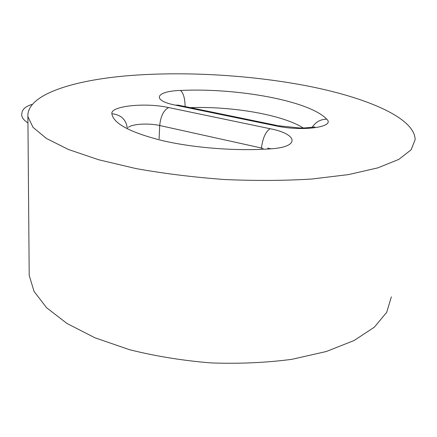 <?xml version="1.0" encoding="UTF-8"?>
<svg xmlns="http://www.w3.org/2000/svg" width="437" height="437" viewBox="0 0 437 437"><rect width="100%" height="100%" fill="white"/><g stroke="black" fill="none" stroke-linecap="round" stroke-linejoin="round"><path stroke-width="0.66" d="M391.366 296.838L386.712 312.318L374.378 327.149L354.139 340.505L326.324 351.506L291.921 359.312C266.215 362.732 239.137 363.928 210.694 362.901C182.245 360.547 155.14 356.133 129.379 349.655L94.873 337.757L66.921 323.446L46.53 307.67L34.026 291.364L29.203 275.321L29.164 270.721M298.198 84.259C360.629 95.293 414.773 116.466 415.15 139.632L411.13 149.793L398.828 159.385L377.885 167.852L348.557 174.587L311.843 179.028C284.236 180.721 255.028 180.88 224.23 179.503C193.389 177.22 163.984 173.582 136.016 168.584L98.609 159.74L68.38 149.465L46.409 138.447L33.01 127.325L27.892 116.624C26.531 95.747 68.614 81.479 122.01 76.251C176.111 71.138 241.131 74.181 298.198 84.259M190.314 107.633C232.02 106.153 282.493 114.696 303.152 127.937M159.095 138.846L159.702 125.512L261.424 148.017L261.381 148.525M270.006 128.702L168.622 107.551C145.69 102.411 110.43 105.891 111.867 113.702C113.314 123.562 130.286 132.564 162.782 140.714C194.558 148.061 237.488 151.295 271.126 148.804C300.732 146.903 297.57 133.897 270.006 128.702C265.592 131.777 262.73 138.212 261.424 148.017L263.167 148.433M277.134 125.506L178.258 105.148L175.308 105.131L275.829 125.861C302.704 131.772 335.747 127.02 326.712 119.175C320.529 119.279 315.694 121.978 312.204 127.265M326.712 119.175C309.44 100.674 236.652 87.711 180.476 90.459C183.436 93.059 184.977 98.423 185.097 106.557M180.476 90.459C155.982 91.125 150.885 100.313 175.308 105.131M314.787 126.992C315.88 126.675 304.911 128.391 299.323 127.937L278.336 125.752L275.829 125.861M128.445 127.304C132.433 123.895 148.886 122.999 159.702 125.512C160.641 116.247 163.618 110.261 168.622 107.551M127.347 128.658C126.337 119.776 121.18 114.789 111.867 113.702M271.126 148.804L267.619 148.154M27.892 116.624L29.203 275.321M27.946 122.934C23.019 119.771 21.009 116.515 21.916 113.161C22.254 110.195 24.27 106.748 32.021 104.432"/></g></svg>
